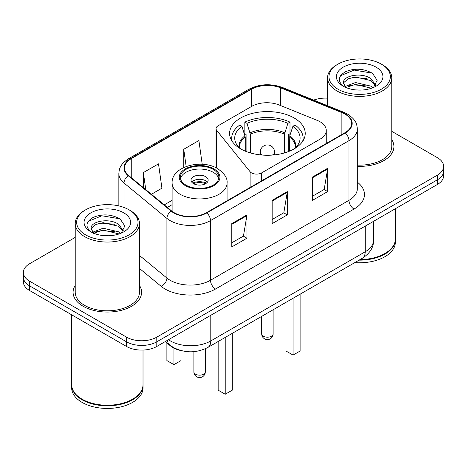 <?xml version="1.0" encoding="UTF-8"?>
<svg xmlns="http://www.w3.org/2000/svg" width="467" height="467" viewBox="0 0 467 467"><rect width="100%" height="100%" fill="white"/><g stroke="black" fill="none" stroke-linecap="round" stroke-linejoin="round"><path stroke-width="0.7" d="M319.988 121.718A21.412 12.364 0 0 0 317.128 120.334L279.138 104.976A21.412 12.364 0 0 0 251.713 106.359L218.142 125.746A7.139 4.121 0 0 0 216.052 128.659A7.139 4.121 0 0 0 216.723 130.398L250.102 171.728A7.139 4.121 0 0 0 261.619 172.901L319.988 139.201A21.412 12.364 0 0 0 326.258 130.462A21.412 12.364 0 0 0 319.988 121.718M294.157 117.982A37.827 21.838 0 0 0 252.939 113.248A37.827 21.838 0 0 0 229.589 133.428A37.827 21.838 0 0 0 240.668 148.868A37.827 21.838 0 0 0 281.887 153.602A37.827 21.838 0 0 0 305.237 133.428A37.827 21.838 0 0 0 294.157 117.982M180.77 350.507A21.412 12.364 180 0 1 170.554 345.977L165.236 341.593M75.222 237.394L29.619 263.721A21.412 12.364 0 0 0 23.35 272.465L23.35 281.788A21.412 12.364 0 0 0 29.619 290.527L126.516 346.467A21.412 12.364 0 0 0 156.795 346.467L437.381 184.471A21.412 12.364 0 0 0 443.65 175.732L443.65 171.068A21.412 12.364 0 0 1 437.381 179.813A21.412 12.364 0 0 0 443.65 171.068L443.65 166.41A21.412 12.364 0 0 0 437.381 157.671L391.778 131.344M23.35 272.465A21.412 12.364 0 0 0 29.619 281.204L126.516 337.145A21.412 12.364 0 0 0 156.795 337.145L156.795 341.809L437.381 179.813L156.795 341.809A21.412 12.364 0 0 1 126.516 341.809A21.412 12.364 0 0 0 156.795 341.809L156.795 346.467M29.619 281.204L29.619 285.868L126.516 341.809L29.619 285.868A21.412 12.364 0 0 1 23.35 277.124A21.412 12.364 0 0 0 29.619 285.868L29.619 290.527M75.222 285.395A34.254 19.777 0 0 0 73.08 292.278A34.254 19.777 0 0 0 83.114 306.259A34.254 19.777 0 0 0 120.445 310.549A34.254 19.777 0 0 0 141.594 292.278A34.254 19.777 0 0 0 139.452 285.395A34.254 19.777 0 0 1 141.594 292.278A34.254 19.777 0 0 1 120.445 310.549A34.254 19.777 0 0 1 83.114 306.259A34.254 19.777 0 0 1 73.08 292.278A34.254 19.777 0 0 1 75.222 285.395M344.926 114.082A22.836 13.187 180 0 1 351.616 123.405A22.836 13.187 180 0 1 344.926 132.727L206.449 212.678A22.836 13.187 180 0 1 171.593 210.915L128.699 175.545A22.836 13.187 180 0 1 124.566 167.98A22.836 13.187 180 0 1 131.256 158.657L251.369 89.314A22.836 13.187 180 0 1 280.614 87.837L341.879 112.605A22.836 13.187 180 0 1 344.926 114.082M345.329 113.849A23.408 13.514 0 0 0 342.206 112.331L280.941 87.568A23.408 13.514 0 0 0 250.96 89.08L130.853 158.424A23.408 13.514 0 0 0 128.232 175.732L171.126 211.102A23.408 13.514 0 0 0 206.852 212.911L345.329 132.961A23.408 13.514 0 0 0 345.329 113.849M231.784 223.629L231.784 246.938L246.926 238.199L246.926 214.89L231.784 223.629M231.784 242.805L243.447 236.074L246.862 215.666A5.709 3.298 -120 0 0 246.926 214.89M243.342 236.133L246.926 238.199M312.528 177.016L312.528 200.325L327.671 191.581L327.671 168.272L312.528 177.016M312.528 196.187L324.191 189.456L327.606 169.048A5.709 3.298 -120 0 0 327.671 168.272M324.086 189.514L327.671 191.581M272.156 200.325L272.156 223.629L287.298 214.89L287.298 191.581L272.156 200.325M272.156 219.496L283.819 212.765L287.234 192.357A5.709 3.298 -120 0 0 287.298 191.581M283.714 212.824L287.298 214.89M357.325 166.328A34.254 19.777 0 0 0 393.92 146.597A34.254 19.777 0 0 0 391.778 139.715A34.254 19.777 0 0 1 393.92 146.597A34.254 19.777 0 0 1 357.325 166.328M156.795 337.145L437.381 175.148A21.412 12.364 0 0 0 443.65 166.41M327.548 98.175A21.412 12.364 0 0 0 313.678 100.107M151.407 194.272L161.926 188.201L158.511 163.847L143.369 172.586L143.369 187.641M202.211 164.273L198.884 140.538L183.741 149.277L183.741 167.495M183.741 149.277L186.158 166.486M143.369 172.586L145.757 189.614M337.962 89.197A30.688 17.717 0 0 0 381.364 89.197A30.688 17.717 0 0 0 381.364 64.142L382.374 64.726A32.118 18.54 0 0 1 391.778 77.837A32.118 18.54 0 0 1 371.954 94.964A32.118 18.54 0 0 1 336.952 90.948A32.118 18.54 0 0 1 327.548 77.837A32.118 18.54 0 0 1 336.952 64.726L337.962 64.142A30.688 17.717 0 0 0 337.962 89.197M357.325 165.09A32.118 18.54 0 0 0 391.778 146.597L391.778 77.837M360.098 259.559A35.685 20.601 0 0 0 384.896 253.528A35.685 20.601 0 0 0 395.345 238.958L395.345 208.737M359.946 259.646A35.329 20.396 0 0 0 384.645 253.674A35.329 20.396 0 0 0 384.767 253.599M359.088 260.142A35.685 20.601 0 0 0 395.345 239.542A35.685 20.601 0 0 0 395.345 239.25M354.867 262.577A35.685 20.601 0 0 0 395.345 242.163L395.345 239.542M355.766 89.915L361.201 90.073M345.095 86.5L355.486 82.536L371.072 86.179L372.958 87.697M346.053 87.498L355.486 84.387L371.411 88.269M343.531 82.595L343.601 83.36L346.199 87.627M343.56 83.091C341.821 75.911 361.511 71.644 371.072 78.783L375.707 85.181M343.63 83.54L344.08 82.338L348.254 78.783L355.486 76.985L371.072 80.633L375.34 85.665M373.507 87.469L377.155 80.312L372.543 73.36C363.7 68.439 354.646 67.913 345.387 71.784C337.793 76.477 337.314 81.404 343.957 86.57L344.039 86.623M376.116 67.172A23.268 13.438 0 0 0 343.21 67.172A23.268 13.438 0 0 0 343.21 86.167A23.268 13.438 0 0 0 376.116 86.167A23.268 13.438 0 0 0 376.116 67.172M345.819 87.638L343.601 83.36M382.374 64.726L381.364 64.142A30.688 17.717 0 0 0 337.962 64.142M340.554 75.695L354.219 70.085L372.228 73.15M349.088 78.421L354.219 77.487L367.074 78.59M349.088 85.817L354.219 84.889L367.074 85.992M245.268 151.133L245.268 137.111L241.912 126.283A32.684 18.873 0 0 0 236.553 144.309A32.684 18.873 0 0 0 240.394 148.71M246.097 151.466L246.097 134.525L244.831 133.79L244.831 122.138A35.685 20.601 0 0 1 289.995 122.138L287.865 123.364A32.684 18.873 0 0 0 246.961 123.364L250.318 134.198L250.318 152.907M284.508 152.907L284.508 134.198L287.865 123.364M289.995 122.138L289.995 133.79L288.729 134.525L288.729 151.466M241.912 126.283L239.781 125.051A35.685 20.601 0 0 0 231.731 138.086A35.685 20.601 0 0 0 232.187 141.384M246.961 123.364L244.831 122.138M302.639 141.384A35.685 20.601 0 0 0 303.095 138.086A35.685 20.601 0 0 0 295.045 125.051L292.908 126.283L289.797 135.739L289.558 151.133M294.432 148.71A32.684 18.873 0 0 0 298.273 144.309A32.684 18.873 0 0 0 292.908 126.283M285.985 302.347L285.985 351.015L293.048 355.095L300.112 351.015L300.112 294.192M293.048 355.095L293.048 298.267M85.636 234.878A30.688 17.717 0 0 0 129.038 234.878A30.688 17.717 0 0 0 129.038 209.823A30.688 17.717 0 0 0 129.038 209.817L130.048 210.401A32.118 18.54 0 0 1 139.452 223.512A32.118 18.54 0 0 1 119.628 240.645A32.118 18.54 0 0 1 84.626 236.623A32.118 18.54 0 0 1 75.222 223.512A32.118 18.54 0 0 1 84.626 210.401L85.636 209.823A30.688 17.717 0 0 0 85.636 234.878M75.222 223.512L75.222 292.278A32.118 18.54 0 0 0 84.626 305.389A32.118 18.54 0 0 0 119.628 309.405A32.118 18.54 0 0 0 139.452 292.278L139.452 223.512M132.441 399.279A35.329 20.396 0 0 1 132.319 399.349A35.329 20.396 0 0 1 82.355 399.349L82.104 399.203A35.685 20.601 0 0 0 132.57 399.203A35.685 20.601 0 0 0 143.019 384.639L143.019 350.063M71.655 384.931A35.685 20.601 0 0 0 71.655 385.222A35.685 20.601 0 0 0 82.104 399.787A35.685 20.601 0 0 0 120.994 404.253A35.685 20.601 0 0 0 143.019 385.222A35.685 20.601 0 0 0 143.019 384.931M71.655 385.222L71.655 387.844A35.685 20.601 0 0 0 82.104 402.408A35.685 20.601 0 0 0 120.994 406.874A35.685 20.601 0 0 0 143.019 387.844L143.019 385.222M103.44 235.596L108.875 235.753M92.77 232.181L103.16 228.217L118.746 231.86L120.632 233.377M93.727 233.179L103.16 230.068L119.085 233.944M91.205 228.27L91.275 229.034L93.873 233.307M91.234 228.772C89.495 221.586 109.185 217.318 118.746 224.458L123.381 230.861M91.304 229.215L91.754 228.019L95.928 224.458L103.16 222.666L118.746 226.308L123.014 231.34M121.181 233.15L124.829 225.987L120.217 219.041C111.374 214.114 102.32 213.588 93.061 217.464C85.467 222.158 84.988 227.085 91.631 232.251L91.713 232.303M123.79 212.847A23.268 13.438 0 0 0 90.884 212.847A23.268 13.438 0 0 0 90.884 231.848A23.268 13.438 0 0 0 123.79 231.848A23.268 13.438 0 0 0 123.79 212.847M93.493 233.319L91.275 229.034M71.655 314.793L71.655 384.639A35.685 20.601 0 0 0 82.104 399.203L82.355 399.349M130.048 210.401L129.038 209.823A30.688 17.717 0 0 0 85.636 209.823M88.228 221.376L101.894 215.766L119.902 218.83M96.762 224.096L101.894 223.168L114.748 224.271M96.762 231.498L101.894 230.57L114.748 231.673M213.215 169.381A19.27 11.126 0 0 0 192.211 166.97A19.27 11.126 0 0 0 180.32 177.244A19.27 11.126 0 0 0 185.959 185.113A19.27 11.126 0 0 0 206.963 187.524A19.27 11.126 0 0 0 218.86 177.244A19.27 11.126 0 0 0 213.215 169.381M218.69 178.703A19.27 11.126 0 0 0 213.215 172.294A19.27 11.126 0 0 0 193.396 169.626A19.27 11.126 0 0 0 180.484 178.703M218.159 341.505L218.159 390.173L225.222 394.253L232.292 390.173L232.292 333.35M225.222 394.253L225.222 337.425M166.888 342.959L166.888 360.571L173.952 364.651L181.015 360.571L181.015 350.571M173.952 364.651L173.952 348.172M205.643 176.666A8.564 4.944 0 0 0 196.309 175.592A8.564 4.944 0 0 0 191.021 180.163A8.564 4.944 0 0 0 193.531 183.654A8.564 4.944 0 0 0 202.865 184.728A8.564 4.944 0 0 0 208.154 180.163A8.564 4.944 0 0 0 205.643 176.666M207.389 182.2A8.564 4.944 0 0 0 205.643 180.741A8.564 4.944 0 0 0 191.785 182.2M192.667 183.076A11.418 6.591 180 0 1 206.005 182.866L206.005 183.432M193.607 183.7A9.994 5.767 180 0 1 204.972 183.461L206.005 182.866M204.803 184.08L204.972 183.461M170.554 345.592L170.554 345.977M216.723 130.398L216.723 168.138M250.102 171.728L250.102 187.471M261.619 172.901L261.619 180.828M319.988 139.201L319.988 147.128M168.499 339.707A28.545 16.479 0 0 0 170.42 340.933A28.545 16.479 0 0 0 210.792 340.933L365.212 251.777A28.545 16.479 0 0 0 373.577 240.126C373.787 247.206 370.01 253.272 362.258 258.309L207.833 347.466A14.273 8.243 60 0 0 210.792 340.933L210.792 315.295M365.212 226.139L365.212 251.777A14.273 8.243 60 0 1 362.258 258.309M167.344 340.379A14.273 9.544 129.5 0 0 169.83 345.02L165.499 341.441M437.381 184.471L437.381 175.148M126.516 346.467L126.516 337.145M357.325 182.136A35.685 20.601 180 0 1 354.009 209.064L215.532 289.015A7.139 4.121 60 0 1 210.489 280.27L348.966 200.325A28.545 16.479 0 0 0 357.325 188.668L357.325 128.997A28.545 16.479 180 0 1 348.966 140.655A7.139 4.121 -120 0 0 345.329 132.961M215.532 289.015A35.685 20.601 180 0 1 165.067 289.015A35.685 20.601 180 0 1 161.068 286.259L139.452 268.437M171.126 211.102A7.139 4.775 129.5 0 0 166.917 218.398L166.917 278.069A28.545 16.479 0 0 0 170.116 280.27A28.545 16.479 0 0 0 210.489 280.27L210.489 220.599A28.545 16.479 180 0 1 166.917 218.398L124.018 183.029A28.545 16.479 180 0 1 118.857 173.578L118.857 205.924M357.325 128.997C356.864 124.094 356.409 120.013 347.489 114.076L343.735 112.255A7.139 3.345 112 0 0 342.206 112.331M343.735 112.255L282.471 87.487C270.65 83.307 259.424 83.914 248.806 89.308A7.139 4.121 60 0 1 250.96 89.08M130.853 158.424A7.139 4.121 -120 0 0 128.699 158.657C120.042 164.331 119.254 168.605 118.857 173.578M128.232 175.732A7.139 4.775 129.5 0 0 124.018 183.029L124.018 207.476M282.471 87.487A7.139 3.345 112 0 0 280.941 87.568M206.852 212.911A7.139 4.121 60 0 1 210.489 220.599L348.966 140.655L348.966 200.325A7.139 4.121 60 0 0 354.009 209.064M139.452 255.426L166.917 278.069A7.139 4.775 -50.5 0 1 161.068 286.259M131.256 158.657L131.256 177.653M341.879 112.605L341.879 134.49M280.614 87.837L280.614 105.571M251.369 89.314L251.369 106.564M172.113 200.337L164.261 204.867M272.156 201.061L287.234 192.357M312.528 177.752L327.606 169.048M231.784 224.37L246.862 215.666M245.268 137.111A27.979 16.152 0 0 0 239.437 146.982L239.495 147.905M284.508 134.198A27.979 16.152 0 0 0 250.318 134.198M245.029 135.739A28.312 16.345 0 0 0 239.308 147.724M284.747 132.826A28.312 16.345 0 0 0 250.078 132.826M295.518 147.724A28.312 16.345 0 0 0 289.797 135.739M295.325 147.905L295.389 146.982A27.979 16.152 0 0 0 289.558 137.111M263.376 336.217A5.709 3.298 180 0 1 261.701 333.882A5.709 5.709 0 0 0 270.265 338.826A5.709 5.709 0 0 0 273.119 333.882A5.709 3.298 180 0 1 271.45 336.217A5.709 3.298 180 0 1 263.376 336.217M262.536 155.085A7.139 4.121 180 0 1 262.366 154.986A7.139 4.121 180 0 1 260.277 152.073L260.277 154.875M274.549 154.875L274.549 152.073A7.139 4.121 180 0 1 272.459 154.986A7.139 4.121 180 0 1 272.29 155.085M185.206 185.551A20.338 11.745 0 0 0 213.968 185.551A20.338 11.745 0 0 0 213.968 168.943A20.338 11.745 0 0 0 185.206 168.943A20.338 11.745 0 0 0 185.206 185.551M227.067 200.775L227.067 183.076A27.477 15.866 180 0 1 210.103 197.728A27.477 15.866 180 0 1 180.157 194.29A27.477 15.866 180 0 1 172.113 183.076L172.113 211.323M195.55 374.207A5.709 3.298 180 0 1 193.881 371.878A5.709 5.709 0 0 0 202.445 376.822A5.709 5.709 0 0 0 205.299 371.878A5.709 3.298 180 0 1 203.624 374.207A5.709 3.298 180 0 1 195.55 374.207M216.052 128.659L216.052 167.793M326.258 130.462L326.258 143.503M207.833 347.466C196.35 353.239 184.862 353.239 173.374 347.466L169.83 345.02M373.577 240.126L373.577 221.311M248.806 89.308L128.699 158.657M172.113 204.68L167.361 207.424M327.548 105.711L327.548 77.837M231.731 140.672L231.731 138.086M303.095 140.672L303.095 138.086M273.119 309.773L273.119 333.882M274.549 152.073A7.139 7.139 0 0 0 263.843 145.891A7.139 7.139 0 0 0 260.277 152.073M261.701 316.363L261.701 333.882M227.067 183.076C227.668 178.236 224.493 173.409 217.54 168.587C201.341 158.564 171.155 166.608 172.113 183.076M205.299 348.767L205.299 371.878M193.881 351.657L193.881 371.878"/></g></svg>
